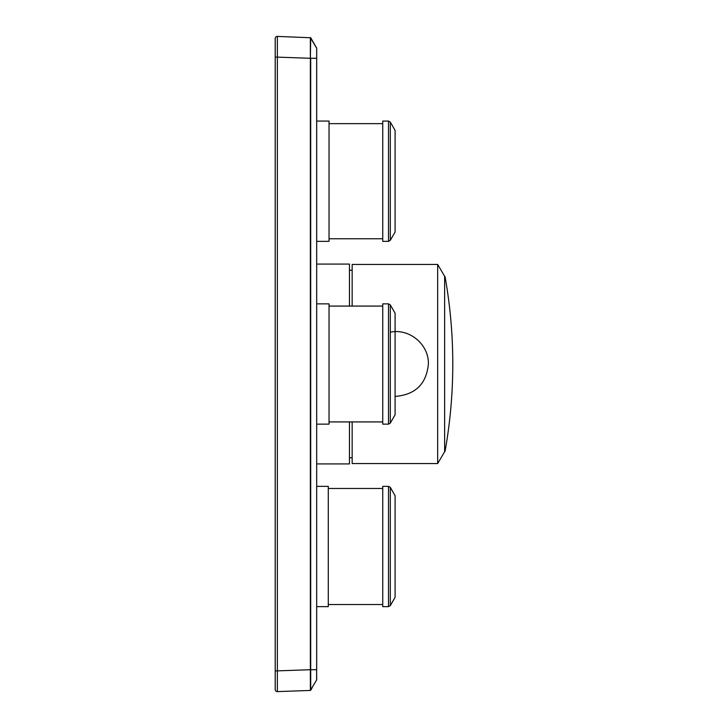 <?xml version="1.0" encoding="UTF-8"?>
<svg xmlns="http://www.w3.org/2000/svg" width="728" height="728" viewBox="0 0 728 728"><rect width="100%" height="100%" fill="white"/><g stroke="black" fill="none" stroke-linecap="round" stroke-linejoin="round"><path stroke-width="1.09" d="M277.359 36.4A2.075 2.075 0 0 0 275.211 38.475L275.211 57.13L277.359 57.13L277.359 36.4L310.701 37.756L310.356 58.276L310.356 37.556L316.689 48.257L316.689 58.285L310.701 58.285L310.701 669.715L316.68 669.715L316.671 58.34M275.211 57.13L275.211 689.525A2.075 2.075 0 0 0 277.359 691.6L310.356 690.444L310.356 669.724L310.701 690.244L310.701 669.715M275.211 689.525A2.075 2.075 0 0 0 277.359 691.6L277.359 670.87L310.356 669.724L310.356 58.276L277.359 57.13L277.359 670.87L275.211 670.87M316.689 48.257L316.671 669.66M316.635 679.952L316.635 669.715L316.689 679.743M310.356 690.444L316.662 679.907M444.626 451.315L444.626 276.686M390.308 332.168C409.555 328.191 428.919 344.49 428.392 364C426.49 383.665 415.706 394.449 396.041 396.351M437.665 264.455L444.626 276.276L444.626 451.724L437.665 463.545L437.665 264.455L352.161 264.455L352.161 306.079M437.665 463.545L352.161 463.545L352.161 421.921M316.671 463.918L349.458 463.918L349.458 421.921M349.458 306.079L349.458 264.082L316.671 264.082M316.671 241.35L329.038 241.35L329.038 121.057L316.671 121.057M388.506 121.057L382.746 121.057L382.746 241.35L388.506 241.35L390.308 240.313L390.308 122.095L388.506 121.057L388.506 241.35M390.308 240.313L395.095 232.014L395.095 130.394L390.308 122.095M316.671 424.142L329.038 424.142L329.038 303.858L316.671 303.858M388.506 303.858L382.746 303.858L382.746 424.142L388.506 424.142L390.308 423.105L390.308 304.896L388.506 303.858L388.506 424.142M390.308 423.105L395.095 414.814L395.095 313.186L390.308 304.896M316.671 606.642L328.292 606.642L328.292 486.359L316.671 486.359M328.292 488.479L382.746 488.479M382.746 546.5L382.746 486.359L388.506 486.359L388.506 606.642L382.746 606.642L382.746 546.5M390.308 605.605L395.095 597.315L395.095 495.695L390.308 487.396L390.308 605.605L388.506 606.642M310.71 690.226L312.33 687.414M310.71 37.774L316.635 48.048M445.063 451.315A497.734 497.734 0 0 0 445.063 276.686M352.161 270.261L349.458 270.261M352.161 457.739L349.458 457.739M382.746 123.642L329.038 123.642M382.746 238.766L329.038 238.766M382.746 306.079L329.038 306.079M382.746 421.921L329.038 421.921M328.292 604.531L382.746 604.531M388.506 486.359L390.308 487.396"/></g></svg>
